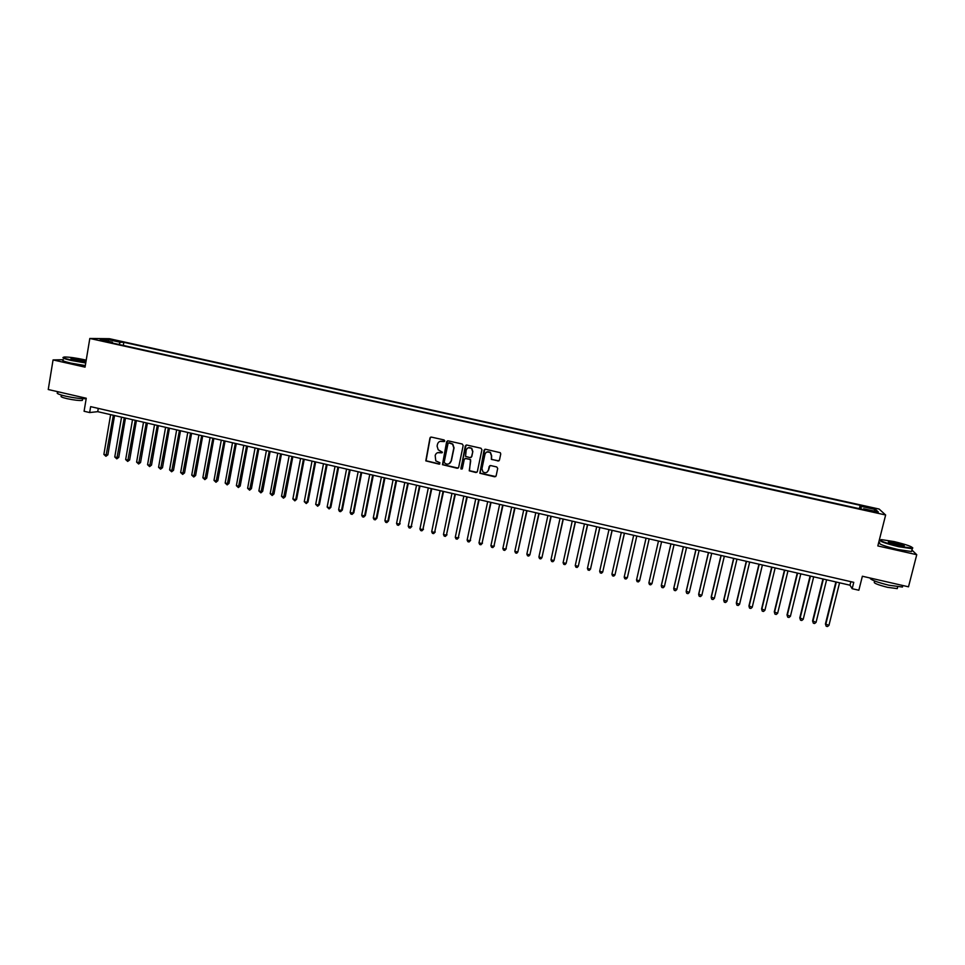 <?xml version="1.0" encoding="UTF-8"?>
<svg xmlns="http://www.w3.org/2000/svg" width="965" height="965" viewBox="0 0 965 965"><rect width="100%" height="100%" fill="white"/><g stroke="black" fill="none" stroke-linecap="round" stroke-linejoin="round"><path stroke-width="1.45" d="M444.744 440.981L444.081 439.944L431.379 437.097L429.944 438.038L425.806 460.872L439.135 464.153L439.919 462.718L435.794 460.896L435.179 455.54C435.878 453.248 437.422 452.247 439.787 452.537L442.44 452.247L438.182 449.762L437.097 446.107L437.471 444.286C438.182 441.994 439.714 440.993 442.091 441.27L444.744 440.981M869.091 507.12L873.627 508.664L869.091 507.12M497.988 461.053L499.448 460.1L500.751 453.948L500.28 452.681L485.504 449.244L484.044 450.197L479.846 473.248L494.671 476.794L496.131 475.854L497.699 468.435L496.746 466.951L490.63 465.564L489.171 466.505L488.399 470.184C487.265 472.826 485.455 473.405 482.97 471.897L481.933 468.713L484.949 454.322C485.998 451.753 487.759 451.125 490.208 452.44L491.414 455.769L491.354 459.412L498.953 460.86M63.244 359.704L53.063 359.921L48.25 389.522L86.259 398.243L84.088 411.259L89.661 412.55L90.65 406.639L853.76 582.341L852.167 588.698L858.85 590.242L862.372 576.238L908.499 586.817L916.75 554.706L911.925 550.038M53.063 359.921L85.053 367.146L89.817 338.462L885.641 514.996L877.824 545.925L916.75 554.706M463.176 445.504L462.235 444.021L448.062 440.836L446.614 441.789L442.465 464.684L457.229 468.266L458.677 467.325L463.176 445.504M466.746 445.034L480.968 448.23L481.921 449.714L477.361 471.583L475.902 472.524L469.243 470.811L470.715 460.8L469.762 459.316L465.733 458.411L464.286 459.352L462.38 468.556L460.944 468.978L465.287 445.975L466.746 445.034M430.306 437.386L426.06 460.763L439.775 464.032M112.459 340.319L120.01 341.622L112.459 340.319M89.817 338.462L109.443 338.703L879.115 509.05L885.641 514.996M859.345 508.676L860.177 505.31L123.834 342.31L120.287 342.286L118.96 344.481M860.177 505.31L861.25 506.384L875.725 509.58L878.319 512.005L863.627 508.76L864.749 509.87L108.743 342.213L112.435 342.237L100.179 339.511L108.189 339.608L120.287 342.286M879.947 540.786L879.175 540.605M89.661 412.55L97.73 411.669L849.984 585.2L852.167 588.698M98.273 408.388L97.73 411.669M850.865 581.678L849.984 585.2M123.303 345.434L123.834 342.31M112.664 343.082L112.435 342.237M863.627 508.76L863.289 509.544M860.949 509.025L861.25 506.384M108.671 341.405L108.189 339.608M875.725 509.58L873.856 511.016M444.322 441.56L440.052 441.367M437.628 452.681L442.054 452.814M430.86 437.097L429.944 438.038M447.495 440.848L442.706 464.575L458.146 468.109M449.039 442.839L448.025 443.502L444.105 462.621L446.493 464.056C448.87 464.346 450.402 463.357 451.125 461.053L453.815 447.977L452.573 444.165L448.665 442.839M449.099 463.731L451.125 461.053M449.268 442.742L452.802 444.069L454.045 447.881L451.355 460.944M465.058 458.447L470.546 459.509L469.46 470.703L476.879 472.331M466.119 445.058L460.92 468.061L462.042 469.074M472.621 451.608L471.499 448.339C469.038 446.952 467.265 447.555 466.179 450.16L465.528 456.409L470.112 457.615L471.571 456.674L472.838 451.511L471.716 448.243L468.17 447.772M471.017 457.47L471.571 456.674M472.838 451.511L471.788 456.578M486.794 451.994L490.413 452.332L491.619 455.673L491.547 459.304L498.169 460.944M486.963 472.259L488.399 470.184M489.858 465.637L488.592 470.064M484.816 449.292L480.051 473.127L495.696 476.565M110.625 414.648L103.882 454.419L106.596 455.058L107.887 454.817L114.558 415.553M107.887 454.817L105.921 456.276L113.351 415.276M105.921 456.276L103.882 454.419M86.223 360.138L84.86 359.824C76.102 357.967 69.335 357.014 64.571 356.99C61.724 357.303 64.04 358.353 71.519 360.126L85.813 362.587M85.74 362.985L71.301 360.488C64.619 358.92 61.953 357.882 63.268 357.364M81.579 359.897C85.33 360.789 86.488 361.308 85.065 361.477L74.908 360.054L70.964 358.534L81.579 359.897M85.234 361.465L71.193 358.98M86.187 398.678C81.301 398.871 74.389 398.014 65.439 396.108C58.334 394.383 55.813 393.189 57.876 392.55M82.471 399.594L82.339 400.415C79.106 400.716 73.991 400.125 66.959 398.642C61.844 397.399 60.035 396.543 61.507 396.06L61.663 395.143M85.318 365.578L70.867 363.093C63.738 361.405 61.181 360.331 63.22 359.885M894.073 541.582L881.371 539.604C878.367 540.424 884.145 542.644 898.692 546.262L912.371 548.18C913.143 546.926 907.04 544.73 894.073 541.582M912.806 547.915L912.263 548.723L898.656 546.709C885.158 543.404 878.946 541.148 880.032 539.942M895.206 542.74C902.456 544.525 905.351 545.635 903.891 546.069L897.522 545.068C891.009 543.488 887.957 542.39 888.391 541.775L895.206 542.74M904.036 546.069L895.17 543.174L888.572 542.306M902.13 585.357L902.444 587.046L888.849 585.212C876.63 582.16 870.358 579.748 870.056 577.999M897.486 587.697L897.257 588.614L887.474 587.311C877.366 584.718 873.048 582.908 874.507 581.871L874.712 581.027M911.804 550.508L911.539 551.534L897.945 549.519C883.807 546.033 877.716 543.741 879.682 542.656M121.554 417.169L114.763 456.976L117.489 457.627L118.755 457.386L125.474 418.074M118.755 457.386L116.789 458.845L124.292 417.797M116.789 458.845L114.763 456.976M132.519 419.691L125.667 459.557L128.405 460.196L129.648 459.943L136.415 420.595M129.648 459.943L127.694 461.415L135.257 420.33M127.694 461.415L125.667 459.557M143.508 422.236L136.608 462.126L139.346 462.778L140.564 462.524L147.392 423.128M140.564 462.524L138.634 463.996L146.258 422.863M138.634 463.996L136.608 462.126M154.521 424.769L147.573 464.72L150.323 465.359L151.517 465.106L158.393 425.661M151.517 465.106L149.599 466.59L157.283 425.408M149.599 466.59L147.573 464.72M165.582 427.326L158.574 467.313L161.324 467.965L162.494 467.687L169.43 428.207M162.494 467.687L160.588 469.183L168.344 427.965M160.588 469.183L158.574 467.313M176.655 429.883L169.599 469.907L172.349 470.558L173.507 470.293L180.503 430.764M173.507 470.293L171.613 471.776L179.43 430.523M171.613 471.776L169.599 469.907M187.765 432.441L180.648 472.512L183.422 473.164L184.544 472.886L191.601 433.321M184.544 472.886L182.662 474.394L190.551 433.08M182.662 474.394L180.648 472.512M198.911 435.01L191.733 475.13L194.508 475.781L195.618 475.504L202.722 435.891M195.618 475.504L193.748 477L201.697 435.661M193.748 477L191.733 475.13M210.081 437.591L202.855 477.747L205.629 478.411L206.715 478.121L213.88 438.46M206.715 478.121L204.857 479.629L212.879 438.231M204.857 479.629L202.855 477.747M221.287 440.173L214.001 480.377L216.787 481.04L217.849 480.739L225.062 441.041M217.849 480.739L215.991 482.259L224.097 440.824M215.991 482.259L214.001 480.377M232.517 442.766L225.171 483.019L227.969 483.67L229.007 483.369L236.28 443.635M229.007 483.369L227.173 484.888L235.327 443.418M227.173 484.888L225.171 483.019M243.783 445.36L236.377 485.66L239.187 486.324L240.201 486.01L247.523 446.228M240.201 486.01L238.367 487.53L246.606 446.011M238.367 487.53L236.377 485.66M255.074 447.965L247.619 488.302L250.43 488.966L251.419 488.652L258.801 448.834M251.419 488.652L249.609 490.184L257.908 448.616M249.609 490.184L247.619 488.302M266.4 450.583L258.885 490.968L261.708 491.631L262.673 491.306L270.116 451.439M262.673 491.306L260.876 492.85L269.247 451.234M260.876 492.85L258.885 490.968M277.763 453.2L270.188 493.634L273.011 494.297L273.964 493.971L281.454 454.057M273.964 493.971L272.166 495.503L280.61 453.852M272.166 495.503L270.188 493.634M289.15 455.83L281.515 496.3L284.349 496.963L285.278 496.637L292.829 456.674M285.278 496.637L283.493 498.181L292.009 456.481M283.493 498.181L281.515 496.3M300.573 458.459L292.877 498.977L295.724 499.653L296.617 499.303L304.228 459.304M296.617 499.303L294.844 500.859L295.724 499.653L303.432 459.123M294.844 500.859L292.877 498.977M312.021 461.101L304.264 501.667L307.123 502.343L307.992 501.993L315.664 461.945M307.992 501.993L306.243 503.549L307.123 502.343L314.892 461.765M306.243 503.549L304.264 501.667M323.504 463.755L315.688 504.357L318.559 505.033L319.403 504.683L327.135 464.587M319.403 504.683L317.654 506.239L318.559 505.033L326.387 464.418M317.654 506.239L315.688 504.357M335.024 466.409L327.147 507.059L330.018 507.735L330.838 507.373L338.631 467.241M330.838 507.373L329.113 508.941L330.018 507.735L337.907 467.072M329.113 508.941L327.147 507.059M346.568 469.074L338.643 509.773L341.514 510.449L342.31 510.075L350.162 469.907M342.31 510.075L340.597 511.655L341.514 510.449L349.463 469.738M340.597 511.655L339.439 511.39L338.643 509.773M358.148 471.74L350.15 512.487L353.045 513.163L353.817 512.789L361.718 472.573M353.817 512.789L352.104 514.369L353.045 513.163L361.055 472.416M352.104 514.369L350.958 514.104L350.15 512.487M369.764 474.418L361.706 515.214L364.601 515.889L365.349 515.515L373.322 475.238M365.349 515.515L363.66 517.095L364.601 515.889L372.671 475.094M363.66 517.095L362.502 516.83L361.706 515.214M381.404 477.108L373.286 517.94L376.193 518.627L376.917 518.241L384.939 477.928M376.917 518.241L375.24 519.833L376.193 518.627L384.323 477.784M375.24 519.833L374.082 519.556L373.286 517.94M393.081 479.798L384.902 520.678L387.809 521.365L388.521 520.967L396.603 480.618M388.521 520.967L386.844 522.572L387.809 521.365L396 480.474M386.844 522.572L385.686 522.294L384.902 520.678M404.793 482.5L396.555 523.428L399.474 524.116L408.292 483.308M400.149 523.718L398.485 525.322L399.474 524.116L407.725 483.175M398.485 525.322L397.327 525.044L396.555 523.428M416.53 485.214L408.231 526.178L411.162 526.866L420.016 486.01M411.814 526.456L410.161 528.072L411.162 526.866L419.473 485.89M410.161 528.072L409.003 527.795L408.231 526.178M428.303 487.928L419.944 528.941L422.875 529.628L431.777 488.724M423.502 529.218L421.874 530.834L422.875 529.628L431.258 488.604M421.874 530.834L420.704 530.557L419.944 528.941M440.112 490.654L431.693 531.715L434.636 532.403L443.562 491.45M435.239 531.98L433.623 533.609L434.636 532.403L443.068 491.33M433.623 533.609L432.441 533.331L431.693 531.715M451.958 493.38L443.478 534.489L446.421 535.177L455.383 494.177M447 534.755L445.396 536.383L446.421 535.177L454.925 494.068M445.396 536.383L444.214 536.106L443.478 534.489M463.827 496.119L455.287 537.276L458.242 537.975L467.241 496.915M458.785 537.541L457.205 539.17L458.242 537.975L466.807 496.806M457.205 539.17L456.011 538.892L455.287 537.276M475.745 498.869L467.132 540.062L470.1 540.762L479.135 499.653M470.618 540.328L469.038 541.968L470.1 540.762L478.724 499.556M469.038 541.968L467.856 541.679L467.132 540.062M487.687 501.619L479.002 542.861L481.981 543.572L491.052 502.403M482.476 543.114L480.908 544.767L481.981 543.572L490.678 502.319M480.908 544.767L479.726 544.489L479.002 542.861M499.653 504.381L490.92 545.671L493.899 546.383L503.018 505.165M494.37 545.925L492.826 547.577L493.899 546.383L502.656 505.081M492.826 547.577L491.631 547.288L490.92 545.671M511.667 507.156L502.862 548.494L505.853 549.194L515.008 507.928M506.299 548.735L504.767 550.388L505.853 549.194L514.671 507.855M504.767 550.388L503.561 550.11L502.862 548.494M523.718 509.93L514.84 551.317L517.843 552.028L527.035 510.702M514.84 551.317L515.539 552.933L516.733 553.222L517.843 552.028L526.733 510.63M535.792 512.717L526.854 554.151L529.869 554.863L539.085 513.489M526.854 554.151L527.541 555.768L528.748 556.057L529.869 554.863L538.82 513.416M547.903 515.515L538.904 556.986L541.92 557.698L551.184 516.275M538.904 556.986L539.58 558.614L540.786 558.892L541.92 557.698L550.931 516.215M560.05 518.314L550.979 559.833L554.006 560.556L563.307 519.073M550.979 559.833L551.654 561.461L552.861 561.739L554.006 560.556L563.09 519.025M572.233 521.124L563.102 562.692L566.129 563.415L575.466 521.872M563.102 562.692L563.765 564.32L564.971 564.597L566.129 563.415L575.285 521.836M584.452 523.947L575.249 565.562L578.288 566.274L587.661 524.683M575.249 565.562L575.9 567.179L577.118 567.468L578.288 566.274L587.504 524.646M596.696 526.769L587.432 568.433L590.484 569.157L599.892 527.505M587.432 568.433L588.083 570.05L589.301 570.339L590.484 569.157L599.772 527.481M608.987 529.604L599.651 571.316L602.715 572.04L612.16 530.34M599.651 571.316L600.29 572.933L601.509 573.222L602.715 572.04L612.063 530.316M621.303 532.451L611.906 574.199L614.97 574.923L624.464 533.175M611.906 574.199L612.534 575.828L613.764 576.117L614.97 574.923L624.391 533.163M627.443 577.287L636.803 536.021L627.443 577.287M633.667 535.298L624.198 577.094L627.274 577.83L626.044 579.012L624.813 578.723L624.198 577.094M646.055 538.156L636.526 580.001L639.602 580.737L649.18 538.88M636.526 580.001L637.129 581.63L638.372 581.919L639.602 580.737L649.155 538.868M651.978 583.644L650.724 584.838L649.481 584.537L648.878 582.92L658.48 541.027L648.878 582.92L651.978 583.644L661.592 541.739M670.916 543.886L661.363 585.285L664.378 586.575L674.065 544.622M670.952 543.898L661.278 585.839L661.869 587.468L663.112 587.757L664.378 586.575M683.377 546.769L673.775 588.216L676.815 589.506L686.573 547.505M683.449 546.781L673.703 588.771L674.294 590.399L675.536 590.689L676.815 589.506M695.886 549.652L686.212 591.147L689.3 592.45L699.118 550.4M695.982 549.676L686.175 591.714L686.754 593.33L687.997 593.632L689.3 592.45M708.431 552.547L698.684 594.078L701.808 595.405L711.7 553.307M708.551 552.571L698.672 594.657L699.251 596.286L700.494 596.575L701.808 595.405M721.012 555.442L711.193 597.033L714.353 598.36L724.329 556.214M721.169 555.478L711.217 597.612L711.772 599.241L713.026 599.53L714.353 598.36M733.629 558.361L723.738 599.989L726.934 601.328L736.983 559.133M733.81 558.397L723.786 600.58L724.341 602.208L725.608 602.498L726.934 601.328M746.283 561.28L736.319 602.956L739.564 604.307L749.672 562.064M746.5 561.328L736.404 603.559L736.946 605.176L738.213 605.477L739.564 604.307M758.973 564.199L748.937 605.936L752.218 607.287L762.398 564.995M759.214 564.26L749.045 606.539L749.588 608.167L750.854 608.457L752.218 607.287M771.698 567.143L761.59 608.915L764.907 610.278L775.16 567.939M771.976 567.203L761.735 609.53L762.266 611.147L763.532 611.448L764.907 610.278M784.461 570.086L774.28 611.906L777.645 613.282L787.971 570.894M784.762 570.158L774.461 612.534L774.979 614.15L776.246 614.452L777.645 613.282M797.259 573.041L787.018 614.91L790.407 616.297L800.805 573.861M797.597 573.114L787.223 615.537L787.73 617.166L787.018 614.91M790.407 616.297L789.008 617.467L787.73 617.166M810.093 575.996L799.78 617.914L803.218 619.313L813.688 576.829M810.467 576.081L800.009 618.553L800.516 620.181L799.78 617.914M803.218 619.313L801.794 620.483L800.516 620.181M822.964 578.964L812.578 620.929L816.064 622.341L826.607 579.808M823.374 579.06L812.844 621.581L813.338 623.209L812.578 620.929M816.064 622.341L814.617 623.511L813.338 623.209M835.883 581.943L825.425 623.957L828.947 625.38L839.562 582.8M836.317 582.052L825.714 624.62L826.197 626.237L825.425 623.957M828.947 625.38L827.488 626.538L826.197 626.237M115.523 340.995L115.631 340.356M82.616 398.69L82.339 400.415M911.539 551.534L912.263 548.723M897.703 586.853L897.257 588.614M902.444 587.046L902.842 585.514"/></g></svg>
